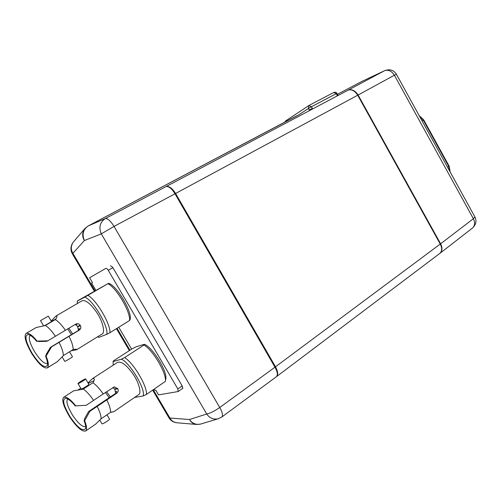 <?xml version="1.0" encoding="UTF-8"?>
<svg xmlns="http://www.w3.org/2000/svg" width="501" height="501" viewBox="0 0 501 501"><rect width="100%" height="100%" fill="white"/><g stroke="black" fill="none" stroke-linecap="round" stroke-linejoin="round"><path stroke-width="0.75" d="M384.724 70.628L361.446 81.632L384.724 70.628C389.866 68.862 393.761 70.071 396.41 74.254L394.4 75.219L473.376 218.724L440.617 243.787C442.565 247.713 442.364 250.869 440.028 253.255L439.84 253.393M337.831 94.889L337.135 95.309M312.355 108.416L309.242 109.976M309.574 110.577L308.422 108.498L298.69 114.892L87.994 226.057M94.927 290.743L72.933 253.406C70.666 249.617 70.779 245.859 73.271 242.121L73.672 241.657M221.774 417.045L221.855 416.982C223.102 415.379 222.4 412.223 219.745 407.501L114.028 226.414L175.018 193.787C171.693 188.464 168.699 186.065 166.031 186.591L105.266 218.586C107.646 218.248 110.571 220.86 114.028 226.414L101.296 233.861L84.4 240.53C82.026 236.572 82.126 232.664 84.7 228.8L73.271 242.121C70.535 245.928 70.24 249.849 72.382 253.869L84.4 240.53C81.82 234.318 83.116 229.445 88.282 225.901L105.266 218.586C99.931 222.262 98.609 227.354 101.296 233.861L206.744 414.001C209.462 418.028 213.201 419.644 217.973 418.861L218.649 418.654M276.389 376.739L276.615 376.57C278.318 374.585 277.949 371.335 275.506 366.807L175.6 193.474C172.219 188.188 169.031 185.89 166.031 186.591L348.151 90.142C351.633 89.053 354.814 90.75 357.701 95.228L175.018 193.787L274.974 367.195L219.745 407.501C214.409 411.171 210.076 413.331 206.744 414.001L189.522 419.525C192.115 423.37 195.716 424.911 200.325 424.147L200.989 423.946M348.151 90.142C351.859 88.934 355.178 90.556 358.102 95.015L394.4 75.219C391.594 70.948 388.331 69.439 384.605 70.691L348.151 90.142M196.949 424.485L176.54 422.731C173.496 422.18 171.286 420.608 169.895 418.022L189.522 419.525C190.956 422.23 193.242 423.865 196.373 424.435L200.325 424.147L217.973 418.861L221.855 416.982L276.483 376.671C277.986 374.911 277.479 371.748 274.974 367.195L440.617 243.787L358.102 95.015L357.701 95.228L440.254 244.062C442.233 247.982 442.132 251.07 439.953 253.312L439.778 253.443M182.527 388.475L182.458 386.377L112.575 267.152L110.458 265.749M97.695 336.722L98.741 337.386L106.707 334.367C109.268 327.479 92.729 299.416 84.744 297.162L108.479 283.347C116.608 284.95 133.153 313.175 129.941 319.895L129.59 320.49C130.592 311.879 116.595 288.025 107.991 283.716M87.944 295.377C96.417 299.905 110.683 324.122 109.957 332.689L106.707 334.367M109.957 332.689L129.59 320.49M108.479 283.347L77.887 300.644L77.273 301.076L77.398 303.5M112.863 267.64L108.241 270.283L177.849 388.933L178.118 391.538L158.579 394.894L155.755 390.104L154.734 390.292L154.076 389.171M95.804 290.229L91.614 283.115L92.472 282.627L89.598 277.742L105.849 268.373M118.737 327.228L131.644 349.147M108.241 270.283C107.32 268.849 106.525 268.21 105.855 268.367M92.478 282.639L91.614 283.115M144.269 344.281C152.335 346.661 168.424 372.738 165.637 379.583L165.368 381.386C166.864 373.696 153.037 350.111 144.006 345.026L144.269 344.281L136.003 346.874L132.414 348.646L113.483 360.858L113.063 361.616L113.232 365.16M95.534 424.222L101.052 418.849C101.189 415.886 99.899 411.741 97.175 406.405L89.886 411.308L84.613 420.721C86.779 425.869 87.13 429.288 85.671 430.979C82.083 431.906 76.86 427.366 70.002 417.364C63.483 406.486 61.391 399.785 63.733 397.255L73.666 390.818L83.078 389.196L93.155 382.626C94.175 380.641 94.464 379.27 94.025 378.512L92.422 378.65L88.044 382.971M63.733 397.255C66.57 396.523 70.578 399.403 75.757 405.879L86.278 405.259L93.593 400.387C90.048 395.189 86.617 391.406 83.304 389.045M93.593 400.387L103.219 393.974C99.693 388.82 96.261 385.087 92.929 382.777M85.395 378.919C84.174 379.157 77.229 383.472 77.987 383.559C78.444 383.929 85.809 379.426 85.633 378.919L85.395 378.919M86.278 405.259L75.757 405.879M103.219 393.974L114.309 386.885L117.779 388.732C118.58 390.523 118.217 392.039 116.695 393.279L97.175 406.405M112.888 387.536L114.835 389.352L115.324 391.751L116.814 391.45L115.374 393.542L88.639 411.503L84.757 418.379L84.099 420.784C85.377 423.934 85.89 426.476 85.621 428.411C83.078 431.862 77.974 428.092 70.315 417.12C63.276 405.228 61.848 398.94 66.019 398.27C68.737 399.115 71.812 401.683 75.25 405.973M77.987 383.559L81.212 388.97C81.688 389.383 89.04 384.862 88.846 384.317L85.633 378.919M80.793 388.262L77.78 390.129M67.942 399.053L67.716 399.172C65.806 401.245 67.491 406.68 72.77 415.492C78.331 423.589 82.571 427.265 85.496 426.501L85.658 426.364M84.613 420.721L84.099 420.784M89.886 411.308L88.639 411.503M134.562 397.475L143.073 395.972C146.217 390.141 129.872 362.405 121.361 359.192L124.636 357.582C133.554 362.912 147.651 386.841 146.398 394.462L165.368 381.386M124.636 357.582L144.006 345.026M113.063 361.616L121.361 359.192M92.422 378.65L117.491 362.398C121.117 361.077 126.064 364.615 132.333 373.007C139.297 382.507 141.633 393.755 138.639 394.675L113.746 411.741L111.203 412.091M99.768 420.126L101.96 423.796C102.567 424.428 109.832 419.819 109.506 419.055L106.901 414.678M115.324 391.751L115.938 393.066M110.402 396.88L106.55 391.757M113.589 387.116L114.297 387.198L112.969 387.486M109.193 397.694L105.442 392.496M94.019 380.622L88.295 383.39M101.052 418.849L110.514 412.373C110.708 409.398 109.456 405.259 106.769 399.955M146.398 394.462L143.073 395.972M110.514 412.373L113.752 411.728M36.254 327.497L45.178 325.562L55.611 319.45C56.751 317.64 57.158 316.457 56.838 315.906L56.081 315.937L51.196 321.009M47.319 367.872L57.327 361.684L63.37 355.572C63.301 352.241 61.861 347.838 59.055 342.352L51.497 346.924L46.061 356.155C48.597 362.142 49.017 366.049 47.319 367.872C43.756 368.73 38.571 363.964 31.776 353.568C25.557 342.64 23.691 335.908 26.184 333.372C28.858 332.789 32.496 335.376 37.093 341.137L47.846 340.799L55.429 336.265C51.891 331.08 48.553 327.466 45.416 325.425M55.429 336.265L65.399 330.297C61.88 325.162 58.542 321.592 55.373 319.588M48.115 316.237L40.506 320.634L48.115 316.237M47.846 340.799L46.762 341.269L38.878 341.532L37.093 341.137M65.399 330.297L76.014 323.965C77.718 323.358 79.108 323.784 80.185 325.255L80.423 325.656C81.231 327.46 80.843 328.957 79.271 330.134L59.055 342.352M75.319 324.36L77.542 326.42L78.244 329.182L79.584 328.606L78.087 330.635L50.401 347.368L46.393 354.119L45.604 356.324C47.169 360.106 47.764 363.106 47.388 365.329C44.758 368.717 39.667 364.728 32.12 353.362C25.388 341.356 24.186 335.075 28.513 334.518C30.956 335.363 33.667 337.636 36.648 341.331M44.602 325.694L51.553 321.617L48.303 316.15M30.386 335.363L30.166 335.463C28.131 337.53 29.634 342.991 34.669 351.846C40.174 360.263 44.382 364.121 47.294 363.419L47.507 363.25M46.061 356.155L45.604 356.324M51.497 346.924L50.401 347.368M77.273 301.076L84.744 297.162M56.081 315.937L81.888 300.882C85.408 299.535 90.374 303.406 96.787 312.486C103.676 322.807 104.985 333.372 102.072 334.017L76.647 349.736L70.866 350.907M62.08 356.856L64.754 361.346C65.124 361.578 72.551 357.132 72.457 356.762L69.476 351.746M78.244 329.182L78.707 330.153M72.595 333.954L68.906 328.199M75.432 324.291L77.035 324.304L75.701 324.905M71.386 334.687L67.723 328.906M55.962 318.918L51.446 321.435M63.37 355.572L73.171 349.535C73.159 346.191 71.762 341.795 68.994 336.346M73.171 349.535L73.403 349.391C75.457 349.128 76.584 349.166 76.797 349.51L76.647 349.736M337.436 95.823L336.184 93.7L336.923 93.343L337.856 94.927M309.104 105.41L333.798 92.447L336.184 93.7L311.422 106.744L308.779 105.592L308.422 108.498L311.422 106.744L312.649 108.949M396.41 74.254L474.892 216.927L473.376 218.724C475.224 222.5 474.961 225.588 472.581 227.974L440.028 253.255M361.221 81.744L337.474 94.288L361.565 81.569M85.114 228.318L88.201 225.938L296.817 115.762M472.418 228.099L472.581 227.974C476.075 224.548 476.846 220.866 474.892 216.927M176.54 422.731C173.202 422.249 170.678 420.608 168.962 417.815L169.895 418.022L153.243 389.747M129.966 350.23L117.04 328.287M152.661 390.147L168.943 417.784M116.695 393.279L115.374 393.542M117.779 388.732L114.835 389.352M117.547 388.338L114.604 388.958M79.271 330.134L78.087 330.635M80.423 325.656L77.78 326.815M80.185 325.255L77.542 326.42M177.849 388.933L182.176 385.895M450.23 172.087L449.109 166.069L448.727 166.401L423.314 120.19L423.727 119.914L419.124 115.549M450.011 171.699L448.727 166.401L447.537 167.196M422.086 120.929L423.314 120.19L419.418 116.082M336.923 93.343C336.365 92.253 335.319 91.952 333.798 92.447L308.923 105.504L285.889 120.747M285.063 121.968L285.745 120.829L284.806 122.1M276.583 376.589L439.909 253.343M72.382 253.869L94.313 291.1M116.439 328.656L129.371 350.612M95.647 424.14L85.671 430.979M36.297 327.472L26.184 333.372M43.637 325.894L40.506 320.634M178.306 391.456L182.953 388.181M449.109 166.069L423.727 119.914"/></g></svg>
